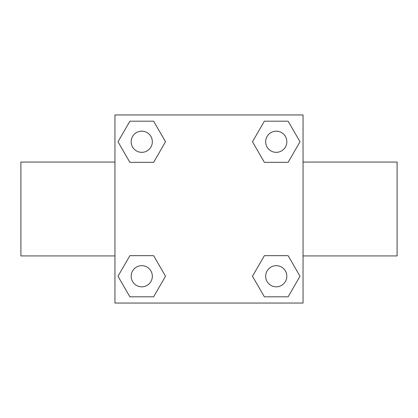 <?xml version="1.0" encoding="UTF-8"?>
<svg xmlns="http://www.w3.org/2000/svg" width="418" height="418" viewBox="0 0 418 418"><rect width="100%" height="100%" fill="white"/><g stroke="black" fill="none" stroke-linecap="round" stroke-linejoin="round"><path stroke-width="0.63" d="M153.631 162.325L129.878 162.325L117.996 141.754L129.878 121.183L153.631 121.183L165.512 141.754L153.631 162.325L141.221 162.325M141.221 255.675L153.631 255.675L165.512 276.246L153.631 296.817L129.878 296.817L117.996 276.246L129.878 255.675L153.631 255.675M276.779 162.325L264.369 162.325L252.488 141.754L264.369 121.183L288.122 121.183L300.004 141.754L288.122 162.325L264.369 162.325M264.369 255.675L288.122 255.675L300.004 276.246L288.122 296.817L264.369 296.817L252.488 276.246L264.369 255.675L276.779 255.675M114.95 114.95L303.05 114.95L303.05 303.05L114.95 303.05L114.95 114.95M303.05 255.931L397.1 255.931L397.1 162.069L303.05 162.069M114.95 162.069L20.9 162.069L20.9 255.931L114.95 255.931M288.122 296.817L264.369 296.817L288.122 296.817M286.826 276.246A10.581 10.581 0 0 0 270.958 267.081A10.581 10.581 0 0 0 270.958 285.41A10.581 10.581 0 0 0 286.826 276.246M153.631 296.817L129.878 296.817L153.631 296.817M152.335 276.246A10.581 10.581 0 0 0 136.461 267.081A10.581 10.581 0 0 0 136.461 285.41A10.581 10.581 0 0 0 152.335 276.246M264.369 121.183L288.122 121.183L264.369 121.183M286.826 141.754A10.581 10.581 0 0 0 270.958 132.59A10.581 10.581 0 0 0 270.958 150.919A10.581 10.581 0 0 0 286.826 141.754M129.878 121.183L153.631 121.183L129.878 121.183M152.335 141.754A10.581 10.581 0 0 0 136.461 132.59A10.581 10.581 0 0 0 136.461 150.919A10.581 10.581 0 0 0 152.335 141.754"/></g></svg>
